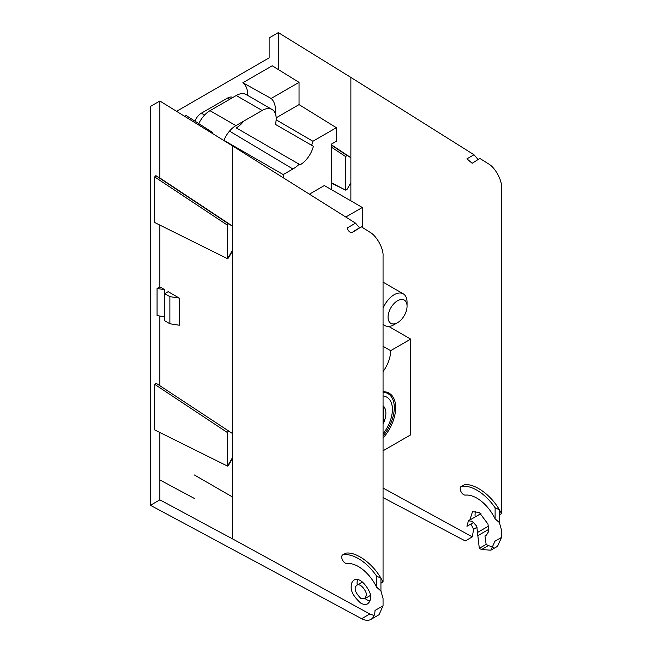 <?xml version="1.0" encoding="UTF-8"?>
<svg xmlns="http://www.w3.org/2000/svg" width="652" height="652" viewBox="0 0 652 652"><rect width="100%" height="100%" fill="white"/><g stroke="black" fill="none" stroke-linecap="round" stroke-linejoin="round"><path stroke-width="0.98" d="M383.058 435.96A30.53 17.628 120 0 0 394.281 407.606A30.53 17.628 120 0 0 387.956 393.629A30.53 17.628 120 0 0 383.058 392.219M383.058 438.062A31.508 18.191 120 0 0 395.666 407.606A31.508 18.191 120 0 0 383.058 391.713M383.058 346.285L390.654 350.67L410.687 339.105L388.714 326.416M383.058 371.583A24.426 14.099 120 0 0 390.654 350.67M309.39 194.174L324.337 185.543L362.333 207.483L362.333 227.434M410.687 339.105L410.687 434.827L383.058 450.785M362.333 207.483L345.78 217.035M383.058 406.359L384.199 407.019A17.653 10.196 -60 0 1 384.199 421.436C382.928 415.911 382.928 411.102 384.199 407.019A17.653 10.196 -60 0 0 383.058 405.772M383.058 420.776L384.199 421.436A17.653 10.196 -60 0 1 383.058 424.004M383.058 395.984A26.887 15.526 -60 0 1 392.398 409.497A26.887 15.526 -60 0 1 383.058 433.784M394.11 324.663L397.565 322.667A13.431 7.759 -60 0 1 388.062 317.182A13.431 7.759 -60 0 1 397.565 300.727A13.431 7.759 -60 0 1 407.06 306.212A13.431 7.759 -60 0 1 397.565 322.667L394.11 324.663A18.321 10.579 -60 0 1 384.949 325.568A18.321 10.579 -60 0 1 383.058 323.881M383.058 308.29A18.321 10.579 -60 0 1 403.27 293.84A18.321 10.579 -60 0 1 407.06 302.226L407.06 306.212M223.848 140.53A19.837 11.451 -60 0 1 235.91 125.632L262.161 110.473A19.837 11.451 -60 0 1 272.08 109.495L246.171 94.54A19.837 11.451 120 0 0 236.252 95.518L210.001 110.677A19.837 11.451 120 0 0 198.778 123.644M276.171 117.816L299.04 104.613L299.04 82.364L271.159 98.46A29.153 16.83 -60 0 1 275.364 113.595M276.146 119.813L312.903 141.248L336.367 127.702L299.04 104.613M312.903 141.248A30.09 17.376 -60 0 1 311.623 145.29M299.203 164.247A30.09 17.376 -60 0 1 292.903 168.99L283.229 174.573L283.229 177.743M330.898 189.333L331.534 188.966L331.534 144.051L336.367 141.264L336.367 127.702M212.006 133.212A29.153 16.83 -60 0 1 212.397 132.38L211.501 132.902M272.08 109.495A19.837 11.451 -60 0 1 275.397 124.369L313.392 146.309A19.837 11.451 120 0 1 300.156 164.801L236.252 127.906A19.837 11.451 120 0 0 243.701 121.133M232.397 496.922L194.402 474.99M283.229 174.573L223.921 140.335M271.159 98.46L242.862 82.731L272.226 65.787L299.04 82.364M247.752 95.453A28.476 16.447 120 0 0 242.862 82.731M184.671 116.333L186.122 115.494L212.397 132.38M194.907 121.15A10.652 6.145 -60 0 1 201.362 113.187L227.613 98.036A10.652 6.145 -60 0 1 232.878 97.466M278.339 69.56L278.339 32.6L269.121 37.922L269.121 57.873L176.562 111.321M159.862 120.962L159.862 177.98L232.397 226.073L232.397 433.482L155.861 383.083L232.397 433.482L232.397 538.821L369.839 613.972L374.126 615.504M232.397 250.36L228.738 256.701L227.564 256.815L227.784 257.271M164.695 316.79L157.067 315.609L157.067 288.486L159.862 286.872L159.862 225.421L159.862 286.872L164.695 289.667L164.695 293.653L169.879 296.644L169.879 323.767L179.316 325.226L179.316 298.103L169.879 296.644M159.862 316.041L159.862 385.389L159.862 316.041M232.397 457.769L228.738 464.102L227.564 464.216L227.784 464.68M370.939 619.4L379.048 614.722L383.058 605.798L374.99 610.451A19.544 11.28 60 0 1 370.939 619.4A19.544 11.28 60 0 1 361.656 618.699L150.465 505.292L159.862 499.864L159.862 432.83L159.862 479.929L194.402 498.478M469.839 520.003L472.504 511.698L479.277 512.415L488.006 524.094L488.617 531.6L486.058 535.463L484.966 535.911L486.147 544.412L479.31 548.356L476.767 526.262L472.325 521.217L468.38 520.85L466.954 526.278L473.833 522.309M480.972 513.589A7.816 4.515 -120 0 0 480.817 513.67L468.38 520.85M278.339 32.6L350.874 77.409L350.874 182.756L346.872 189.691L345.699 189.805L345.699 156.619L346.872 155.372L350.874 157.678L331.534 144.858M331.534 183.188L345.919 190.262L331.534 182.837M475.74 511.119A13.676 7.897 -120 0 0 475.21 516.906M461.217 486.416L464.387 484.778L461.934 486.196A4.882 2.82 60 0 0 461.217 486.416A4.882 2.82 60 0 0 460.915 491.494A4.882 2.82 60 0 0 465.381 495.096A32.73 18.9 60 0 1 495.112 518.837L499.408 522.586L499.408 514.819L501.535 513.589L501.535 187.45C502.097 180.066 494.966 167.262 488.315 163.742L479.839 158.42L472.178 163.293L466.954 158.819L474.004 154.752L350.874 77.409M490.891 550.174L497.525 546.343L501.535 537.419L494.974 541.209L490.891 550.174L481.518 549.522L488.315 545.594L493.654 547.232M479.31 548.356L481.518 549.522M383.058 497.59L465.251 540.94L472.325 536.849L473.596 529.228L470.874 524.012M495.112 518.837L495.112 507.761L499.408 509.823L499.408 514.819M461.934 486.196A42.502 24.54 60 0 1 495.112 507.761M479.839 158.42L472.178 163.293M478.038 159.455L474.004 154.752M383.058 488.038L472.325 536.849M477.166 527.166L473.596 529.228M486.995 534.738L484.966 535.911M486.147 544.412L488.315 545.594M501.535 537.419L501.535 530.174L499.408 522.586M464.387 484.778C474.469 483.116 490.972 494.917 499.408 509.823L501.535 513.589M366.277 595.194L364.672 598.764L360.8 598.357C354.916 592.285 353.62 587.9 356.929 585.186C360.947 582.513 367.508 592.872 366.277 595.194M169.879 323.767L164.695 320.776L164.695 293.653L168.151 291.656L179.316 298.103M376.636 587.232A32.73 18.9 60 0 0 346.905 563.491A4.882 2.82 60 0 1 342.439 559.889A4.882 2.82 60 0 1 342.732 554.811A4.882 2.82 60 0 1 343.449 554.591A42.502 24.54 60 0 1 376.636 576.148L380.931 578.218L380.931 590.981L376.636 587.232L376.636 576.148M365.063 598.536A13.676 7.897 -120 0 0 366.766 599.693A13.676 7.897 -120 0 0 369.88 600.899M357.638 579.571A13.676 7.897 -120 0 0 357.247 584.999M232.397 251.15L228.396 258.078L227.214 258.192L227.214 225.005L228.396 223.758L155.861 175.673L159.862 177.98L159.862 101.003L150.465 106.431L150.465 505.292M154.679 222.519L227.442 258.657L154.679 222.519L154.679 176.92L155.861 175.673M342.732 554.811L345.902 553.173C355.992 551.502 372.496 563.312 380.931 578.218L383.058 581.983L383.058 255.861C383.62 248.469 376.481 235.665 369.839 232.145L361.355 226.814L352.39 232.438A4.393 2.535 -120 0 1 347.214 227.955L355.527 223.155L232.397 145.812L232.397 226.073L228.396 223.758M232.397 458.552L228.396 465.487L227.214 465.601L227.214 432.415L228.396 431.168M154.679 429.929L227.442 466.058L154.679 429.929L154.679 384.33L155.861 383.083M370.385 597.607C370.589 600.068 369.651 602.146 367.581 603.85C365.87 604.893 363.612 604.657 360.8 603.141C353.865 596.898 350.67 591.299 351.216 586.344C351.012 583.882 351.941 581.796 354.02 580.093C361.053 575.414 372.545 593.556 370.385 597.607M383.058 605.798L383.058 598.569L380.931 590.981M383.058 581.983L380.931 583.214M159.862 499.864L232.397 538.821M164.695 289.667L157.067 288.486M355.527 223.155L359.57 227.85M232.397 145.812L159.862 101.003M361.355 226.814L353.099 231.59A4.393 2.535 -120 0 1 352.39 232.438M235.91 125.632L210.001 110.677M236.252 95.518L262.161 110.473M292.903 168.99L229.512 131.109M229.757 99.267L227.613 98.036M201.362 113.187L204.589 115.054M477.696 532.366L488.535 526.107M331.534 147.23L345.699 156.619M346.872 155.372L331.534 145.2M477.541 535.822L488.87 529.285M350.874 182.756L350.874 200.865M345.902 553.173L343.449 554.591M154.679 384.33L227.214 432.415M154.679 176.92L227.214 225.005M369.839 613.972L361.656 618.699M392.398 409.497L392.398 405.968M403.27 293.84L383.058 282.169M384.949 325.568L383.058 324.476M362.488 581.975L356.929 585.186M370.238 595.553L364.672 598.764"/></g></svg>
